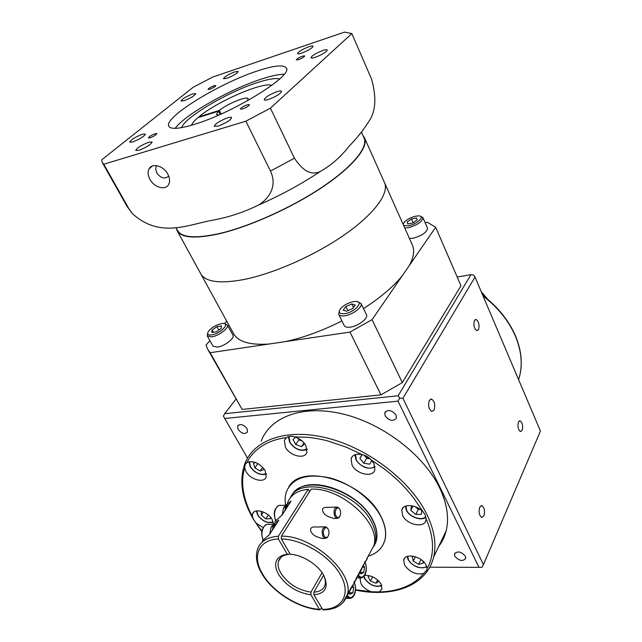<?xml version="1.0" encoding="UTF-8"?>
<svg xmlns="http://www.w3.org/2000/svg" width="642" height="642" viewBox="0 0 642 642"><rect width="100%" height="100%" fill="white"/><g stroke="black" fill="none" stroke-linecap="round" stroke-linejoin="round"><path stroke-width="0.96" d="M336.039 515.967C337.042 517.596 338.149 517.909 339.337 516.914C340.878 514.82 341.062 512.34 339.883 509.467L339.778 509.291C337.371 504.925 333.527 511.706 336.039 515.967M339.77 516.377L338.848 517.773L336.841 518.423L334.875 516.641C333.214 511.144 334.089 507.95 337.507 507.052L339.706 509.178M336.488 507.092L327.685 507.405C318.665 506.602 323.062 514.876 328.848 516.818L333.856 518.503L335.758 518.447M274.864 521.513L282.175 514.948L288.74 504.764L286.493 506.57L284.326 506.65L288.796 504.676M324.202 535.974C325.237 537.603 326.369 537.908 327.597 536.881C329.218 534.706 329.418 532.154 328.198 529.217L328.166 529.16C325.727 524.538 321.578 531.6 324.202 535.974M328.086 536.279L327.099 537.747L324.98 538.421L323.022 536.672C321.313 531.006 322.252 527.716 325.839 526.801L327.821 528.567M324.788 526.825L316.008 527.026C306.707 526.039 310.872 534.754 316.915 536.768L321.883 538.469L323.849 538.437M262.289 540.925L269.6 534.441L276.421 523.864L274.086 525.766L271.895 525.822L276.517 523.72M310.953 592.109L310.937 594.813C297.278 592.799 286.509 586.066 278.644 574.614C273.46 564.872 275.009 558.347 283.307 555.025L287.319 554.319L288.964 554.343L285.321 555.001C281.742 556.124 279.479 558.227 278.508 561.301C277.529 564.824 278.331 568.812 280.923 573.274C288.226 583.923 298.233 590.207 310.953 592.109L322.075 572.704M309.548 491.676L308.224 489.284L278.411 536.222L278.371 538.975L287.319 554.319M288.964 554.343L289.67 553.195M371.22 550.563L375.145 543.268C376.798 536.985 375.602 529.939 371.558 522.139C356.495 490.777 299.902 474.727 290.296 497.799M438.671 546.502C442.194 541.912 444.689 536.68 446.15 530.822C449.256 517.893 447.057 503.529 439.569 487.735C423.72 454.817 382.776 423.527 342.956 414.01C303.064 404.372 270.242 416.77 261.222 441.118M465.354 556.189C461.1 551.454 457.473 550.708 454.48 553.958L454.833 556.221C459.086 560.947 462.713 561.678 465.707 558.412L465.354 556.189M247.026 428.623C243.366 424.314 240.228 423.471 237.612 426.079L238.118 429.434C241.777 433.735 244.915 434.57 247.523 431.938L247.026 428.623M395.986 414.973C391.692 409.909 387.953 409.187 384.767 412.822L385.168 415.968C389.461 421.024 393.193 421.722 396.379 418.07L395.986 414.973M522.123 430.405C523.15 425.943 522.468 422.741 520.076 420.807L518.471 421.979C517.428 426.432 518.11 429.642 520.501 431.601L522.123 430.405M483.916 515.959C485.159 511.112 484.477 507.661 481.885 505.607L479.759 507.148C478.507 511.995 479.173 515.454 481.773 517.524L483.916 515.959M434 410.15C435.493 405.086 434.674 401.394 431.552 399.083L429.386 400.351C427.869 405.415 428.679 409.115 431.809 411.45L434 410.15M478.475 329.691C479.686 325.053 478.884 321.634 476.051 319.451L474.454 320.414C473.218 325.053 474.021 328.471 476.854 330.67L478.475 329.691M261.84 531.103L253.759 519.763L252.354 516.441C243.39 499.966 240.108 482.038 244.714 468.082L246.047 471.597C250.364 479.726 264.335 483.49 266.189 476.926L265.098 470.409C259.537 463.043 253.486 460.41 246.953 462.505C253.149 449.649 267.425 439.963 286.541 437.579L284.374 440.316L285.425 447.193C289.823 455.956 304.974 459.648 306.916 452.321L305.897 445.62C303.369 441.359 299.605 438.454 294.606 436.905L308.08 437.346C312.774 437.78 321.77 439.288 327.476 440.861L346.616 447.297L362.104 454.64C356.294 453.445 352.618 454.785 351.062 458.637L352.001 465.009C356.358 474.261 373.082 477.873 374.864 469.824L373.949 463.644L371.204 459.905L384.702 469.222C389.1 472.552 396.796 479.157 401.017 483.522C406.258 488.907 410.567 493.891 413.946 498.465L425.124 514.804L426.055 518.848C434.337 537.21 434.642 555.763 427.066 568.499L426.962 569.895L423.64 573.523C414.612 584.918 398.12 591.651 379.27 591.916L371.389 591.772L355.548 589.717M426.055 518.848L425.879 520.349C424.402 528.502 406.827 524.835 402.638 515.622L401.764 510.069C403.015 503.681 415.599 504.259 422.179 511.144M362.104 454.64C365.683 455.379 368.717 457.136 371.204 459.905M286.541 437.579C288.748 436.111 291.436 435.886 294.606 436.905M244.714 468.082L245.043 464.768L246.953 462.505M273.38 524.225L272.088 519.386C267.947 511.594 254.184 507.774 252.555 513.889L252.354 516.441M379.27 591.916L381.958 588.955L381.075 584.084C376.958 578.137 371.501 575.232 364.704 575.368M360.443 577.961L360.114 578.795L361.029 583.803C363.236 587.462 366.694 590.118 371.389 591.772M427.066 568.499L426.095 565.096C422.083 556.333 404.966 552.537 403.706 560.017L404.556 565.056C409.684 572.158 416.04 574.983 423.64 573.523M288.74 504.764L291.099 501.105L285.69 505.246C284.783 500.415 285.016 495.961 286.364 491.9C292.335 477.985 306.603 473.266 329.169 477.736C350.115 482.912 371.798 499.147 380.77 516.377C385.304 525.236 386.636 533.253 384.775 540.412C382.455 548.26 376.926 553.532 368.171 556.221M383.065 544.793L384.847 540.283C386.709 533.125 385.369 525.108 380.834 516.248C364.223 481.235 301.499 462.417 288.731 487.053M273.332 524.281L278.869 520.076L276.421 523.864M308.224 489.284C297.262 490.464 290.353 495.07 287.48 503.119M286.493 506.57L286.958 507.525M274.086 525.766L274.567 526.737M310.937 594.813L319.379 609.29L319.933 609.78L321.57 608.03M313.922 594.877C325.566 593.497 328.873 587.045 323.825 575.537C318.288 564.816 302.326 554.72 290.32 554.303L281.381 538.935L281.413 536.174C312.694 535.348 354.898 573.41 347.242 595.078C343.783 604.876 335.686 609.812 322.934 609.884L313.922 594.877L313.93 592.165C319.941 591.788 323.648 589.38 325.037 584.934C325.807 582.013 325.293 578.691 323.52 574.983M364.889 562.272L367.393 558.444L363.099 565.642C361.205 570.289 359.432 573.731 357.787 575.978L357.088 576.797M354.087 582.294L356.583 578.554L346.921 596.274M281.413 536.174L311.153 489.14C341.608 487.406 381.677 523.984 373.764 545.836L366.799 558.773M369.84 553.123L373.764 545.836M302.157 441.03L298.161 438.301M364.15 455.21L366.718 458.324L370.169 458.878L364.255 455.242M419.852 509.186L415.254 506.707M298 438.221L298.883 439.842L302.181 441.054M415.117 506.65L418.359 509.371L420.037 509.315M421 559.527L418.68 564.302L413.207 561.084L412.308 556.67L413.769 556.293M422.869 561.02L423.287 563.122L418.68 564.302M415.366 556.718L413.207 561.084M372.665 576.805L370.466 581.01L368.099 576.693L369.535 575.713M378.973 581.235L375.979 583.217L370.466 581.01M375.979 583.217L377.656 579.975M268.332 515.044L265.828 518.856L261.302 515.117L261.366 511.305M261.302 515.117L263.372 512.003M270.483 517.155L270.442 518.72L265.828 518.856M257.891 463.58L254.858 467.882L253.486 463.267L255.484 462.489M263.734 468.411L264.039 469.479L260.114 470.979L254.858 467.882M262.714 467.256L260.114 470.979M304.276 443.221L304.605 443.823L301.499 446.655L295.713 444.521L293.001 439.553L295.537 437.186M304.011 442.908L301.499 446.655M298.883 439.842L295.713 444.521M371.766 460.507L369.784 464.182L363.813 463.211L359.865 458.436L361.976 454.608M366.718 458.324L363.813 463.211M362.144 454.648L359.865 458.436M421.898 510.863L421.345 514.298L415.735 514.459L410.816 510.342L411.466 506.024L412.91 505.976M418.359 509.371L415.735 514.459M413.071 506.016L410.816 510.342M256.415 523.334L263.108 527.523M247.499 458.139L223.384 416.112L224.668 413.705L235.911 399.26M224.692 418.488L398.024 401.138L478.972 567.351L429.779 567.199M457.184 277.015L470.963 274.664L398.144 395.769L399.717 398.16L398.024 401.138M398.144 395.769L224.668 413.705M470.963 274.664L473.419 274.904L475.016 277.023L540.436 431.079L483.442 564.663L402.935 398.313L399.717 398.16M402.935 398.313L475.016 277.023M483.442 564.663L481.861 567.351L478.972 567.351M309.837 491.218L309.34 491.299M313.93 592.165L323.616 575.192M349.031 592.791L349.922 594.364L352.899 592.799L353.678 587.366L352.474 585.207M349.063 592.718L352.899 592.799M351.535 587.326L353.678 587.366M360.018 572.383L360.876 573.94L363.749 572.487L364.495 567.199L363.34 565.088M360.066 572.463L363.749 572.487M362.417 567.191L364.495 567.199M272.096 530.573L273.396 526.841L271.205 526.897L269.648 534.369M271.895 525.822L272.417 526.865M271.614 526.889L272.08 526.191M273.396 526.841L273.965 527.684M284.575 511.217L285.818 507.605L283.652 507.686L282.167 514.948M284.326 506.65L284.807 507.637M284.053 507.67L284.502 507.011M285.818 507.605L286.372 508.432M150.124 137.805C154 136.281 156.239 134.876 156.857 133.584L155.163 133.705C151.303 135.221 149.064 136.626 148.446 137.918L150.124 137.805M209.782 89.238C213.288 87.842 215.311 86.606 215.848 85.538L214.083 85.731C210.584 87.127 208.57 88.355 208.032 89.431L209.782 89.238M298.498 59.69C302.157 58.261 304.228 57.002 304.701 55.91L302.51 56.151C298.867 57.579 296.805 58.839 296.323 59.923L298.498 59.69M242.532 108.98C246.584 107.423 248.887 105.978 249.433 104.654L247.274 104.798C243.23 106.347 240.935 107.792 240.397 109.116L242.532 108.98M191.501 125.23C192.183 123.256 194.309 120.736 197.872 117.679L218.473 111.178L220.118 114.453M218.473 111.178L216.434 114.501L218.665 115.095M175.154 128.352C184.816 114.749 230.141 89.078 261.43 79.062C271.181 75.876 278.74 74.271 284.117 74.255M257.53 70.909C274.166 65.436 283.756 64.473 286.308 68.02C293.474 75.419 233.158 112.912 194.133 124.436C179.279 128.914 170.852 129.54 168.854 126.322C163.092 117.743 219.403 83.179 257.53 70.909M181.598 127.63C184.848 117.269 227.982 91.886 257.306 82.617C268.059 79.135 275.506 77.915 279.647 78.958M168.718 176.069C164.938 179.303 160.998 178.34 156.905 173.18L155.757 169.464L156.279 165.596M167.859 174.199C163.678 165.837 152.058 162.603 149.04 168.87C147.556 171.855 147.837 175.314 149.883 179.254C154.12 187.568 165.7 190.762 168.702 184.374C170.114 181.461 169.833 178.067 167.859 174.199M132.725 141.946C139.964 139.089 144.169 136.457 145.357 134.058L142.283 134.282C135.085 137.131 130.896 139.755 129.708 142.163L132.725 141.946M138.937 150.292C146.52 147.331 150.91 144.562 152.114 141.978L148.856 142.179C141.32 145.124 136.947 147.885 135.751 150.469L138.937 150.292M184.182 100.698C190.843 98.033 194.695 95.682 195.746 93.628L192.56 93.973C185.939 96.629 182.103 98.972 181.052 101.027L184.182 100.698M226.923 78.292C233.479 75.676 237.243 73.397 238.222 71.439L234.787 71.856C228.271 74.456 224.523 76.735 223.544 78.685L226.923 78.292M301.563 53.166C308.345 50.493 312.189 48.174 313.087 46.2C312.758 45.718 311.386 45.887 308.962 46.681C302.221 49.346 298.402 51.657 297.511 53.631C297.816 54.105 299.172 53.944 301.563 53.166M315.31 57.299C322.396 54.546 326.393 52.114 327.284 50.012C326.93 49.482 325.462 49.643 322.878 50.485C315.832 53.222 311.868 55.645 310.977 57.748C311.314 58.27 312.758 58.117 315.31 57.299M268.484 99.47C276.229 96.509 280.594 93.788 281.589 91.292C281.212 90.715 279.76 90.819 277.224 91.597C269.528 94.543 265.186 97.255 264.199 99.751C264.56 100.321 265.989 100.224 268.484 99.47M218.168 126.105C226.064 123.087 230.55 120.255 231.626 117.614C231.264 117.069 229.932 117.141 227.613 117.839C219.773 120.84 215.311 123.665 214.235 126.305L218.168 126.105M362.979 135.55L364.479 137.797C368.805 147.098 353.06 166.655 322.18 187.336C291.348 207.984 248.823 227.019 218.601 233.905C195.136 238.936 181.333 237.893 177.176 230.775L176.293 228.223M364.479 137.797L384.51 182.649C389.381 193.186 374.583 213.786 344.642 234.667C314.765 255.532 273.019 273.925 242.909 279.711C219.508 283.86 205.464 281.91 200.785 273.845L233.6 333.688C238.206 341.849 250.019 345.3 269.038 344.024L349.978 332.091L380.963 394.854L402.325 382.608L372.063 319.652L349.978 332.091M361.462 132.156L364.062 137.974C368.372 147.243 352.683 166.711 321.947 187.295C291.259 207.847 248.927 226.803 218.842 233.664C195.465 238.68 181.71 237.636 177.569 230.55L175.956 227.613M247.25 100.906L248.125 98.764C247.306 95.634 227.075 103.868 219.371 110.408L198.787 116.908C216.587 101.717 262.979 81.518 271.751 85.394M198.996 117.325L198.787 116.908M221.177 113.987L219.371 110.408M245.854 121.194L103.787 164.224L102.263 162.49L101.564 159.938L193.17 87.264L212.63 77.088L344.585 32.1L351.84 33.569L270.418 108.169L245.854 121.194L270.483 171.077L294.453 158.181C303.201 171.575 311.988 175.9 320.823 171.157C331.697 164.89 341.127 156.56 349.104 146.167C356.454 138.776 363.019 130.567 368.805 121.539C375.795 111.491 376.693 97.319 371.501 78.998L351.84 33.569M270.418 108.169L294.453 158.181M103.787 164.224L128.777 208.506L132.453 213.682C159.866 238.463 187.424 224.844 211.788 220.367C227.942 217.51 243.406 212.454 258.188 205.207C268.292 199.325 277.85 186.902 270.483 171.077M353.541 301.62C348.189 302.775 343.871 305.119 340.581 308.658C337.981 312.461 339.393 314.123 344.802 313.649C355.074 312.269 364.792 300.833 355.339 301.443L353.541 301.62M357.987 301.876L361.021 303.449C363.139 306.788 352.763 314.724 344.802 315.776C341.512 316.241 339.474 315.776 338.671 314.371L339.297 311.009M403.625 225.454L408.665 225.775C417.276 224.186 425.606 215.881 418.712 215.864L415.647 216.169C410.639 217.445 406.787 219.532 404.067 222.429L403.152 224.379M420.614 216.354L422.918 217.582C422.452 221.562 417.717 224.909 408.689 227.637L404.725 227.918M338.671 314.371L344.24 325.614C345.051 327.059 347.097 327.556 350.38 327.115C358.332 326.128 368.628 318.183 366.478 314.757L361.021 303.449M409.411 238.415L413.384 238.174C422.38 235.502 427.082 232.147 427.508 228.095L422.918 217.582M221.506 323.616C216.049 324.924 211.716 327.476 208.506 331.288C206.812 334.105 207.88 335.317 211.716 334.915C220.423 333.76 230.847 322.814 222.718 323.488L221.506 323.616M224.788 323.817L227.316 324.908C229.435 327.765 218.753 335.959 211.659 336.865L207.262 335.927L207.679 333.206M425.148 222.71L427.371 222.244L435.661 227.276L409.259 265.627C413.745 257.298 414.772 250.404 412.341 244.955L384.51 182.649C389.381 193.186 374.583 213.786 344.642 234.667C314.765 255.532 273.019 273.925 242.909 279.711C219.508 283.86 205.464 281.91 200.785 273.845L177.176 230.775M207.262 335.927L212.992 346.134L217.405 347.137C224.491 346.295 235.092 338.069 232.942 335.148L227.316 324.908M409.259 265.627L402.197 275.891C393.177 286.854 380.281 297.76 363.5 308.585M341.921 320.928C321.987 330.983 302.88 337.917 284.599 341.737M402.197 275.891L372.063 319.652M226.714 321.128L224.499 323.696M209.894 340.613L206.018 345.099L207.783 349.425L242.146 409.444L380.963 394.854M269.038 344.024L210.143 352.715L207.783 349.425M210.143 352.715L242.146 409.444M435.661 227.276L460.972 285.762L402.325 382.608M216.354 331.818L221.185 328.487L221.45 325.919L216.932 326.666L212.133 329.964L211.82 332.548L216.354 331.818M213.425 332.291L212.133 329.964M218.834 330.108L216.932 326.666M411.49 218.978L407.172 221.996L407.839 223.978L412.878 222.926L417.22 219.885L416.498 217.919L411.49 218.978L413.143 222.734M355.203 305.014L351.824 303.987L345.853 306.555L343.213 310.166L346.56 311.226L352.586 308.642L355.203 305.014M353.485 307.406L351.824 303.987M347.868 310.664L345.853 306.555M408.031 223.938L407.172 221.996M487.037 298.715L481.516 292.327M358.557 574.903C362.738 582.27 369.038 569.767 364.833 562.689L364.632 562.352M361.687 577.872L360.13 577.896L357.698 575.97M347.523 595.415C351.824 602.822 358.364 589.862 354.031 582.743L353.822 582.39M350.652 598.36L349.047 598.376L346.752 596.651M374.085 546.182L376.18 541.35C377.833 535.059 376.645 528.021 372.617 520.229C357.698 489.116 301.668 472.993 291.645 495.664M319.933 609.78C299.1 608.656 272.898 592.494 262.121 574.149C256.768 565.281 255.219 557.063 257.474 549.488C260.195 541.503 267.176 537.081 278.411 536.222M278.371 538.975C258.261 539.745 251.712 556.71 262.843 574.478C273.251 592.277 299.092 608.263 319.379 609.29M518.6 379.663L519.322 377.287C522.716 364.68 521.489 351.166 515.646 336.745C509.074 321.313 498.208 307.719 483.065 295.978M261.751 531.608L253.638 519.627C241.922 499.653 238.936 481.163 244.69 464.166C253.494 439.842 286.637 427.797 327.332 438.061C367.962 448.204 410.021 480.32 426.505 513.656C434.297 529.65 436.68 544.111 433.655 557.039C432.034 563.652 429.089 569.422 424.819 574.349M290.096 442.667L289.686 441.969M364.985 578.859L364.656 578.298M425.782 516.617C422.027 521.176 409.837 517.195 406.739 510.47L405.921 506.008M374.928 466.317C371.02 470.642 359.56 466.718 356.366 460.009L355.54 454.544M307.109 448.967C301.01 451.647 295.296 449.456 289.943 442.394L289.036 436.48M266.342 473.611C260.684 475.553 255.412 473.323 250.532 466.911L249.417 461.662M273.155 521.89C267.666 523.479 262.594 521.256 257.94 515.221L256.8 510.872M381.653 585.343C375.602 587.47 370.041 585.287 364.961 578.803L364.07 576.259M426.617 566.292C422.805 570.12 411.41 566.075 408.497 559.912L407.638 556.309M322.356 609.386C342.186 609.523 351.343 594.043 340.653 575.128C330.245 556.221 302.133 539.136 281.381 538.935M352.081 586.09L342.78 602.87M354.368 581.371L354.874 581.379M365.137 561.381L365.643 561.381M273.556 524.273L268.573 524.402C263.637 522.845 259.85 533.43 263.204 539.625M285.802 505.246L280.803 505.431C276.068 503.986 272.545 514.162 275.763 520.229M102.263 162.49L127.036 206.379L128.777 208.506M487.743 299.308L481.227 291.645M339.337 516.914L338.848 517.773M336.841 518.423L333.856 518.503M327.597 536.881L327.099 537.747M324.98 538.421L321.883 538.469M356.511 577.864L360.13 577.896C366.357 578.402 367.778 567.512 364.865 562.24L364.776 562.071M346.062 598.304L349.047 598.376C355.499 598.978 357.121 587.631 354.071 582.262L353.975 582.093M375.145 543.268L376.18 541.35C377.913 534.842 376.742 527.66 372.657 519.811C359.311 492.39 311.948 474.751 295.906 490.592M280.899 557.441L278.508 561.301M482.808 295.36C498.08 307.093 509.034 320.759 515.687 336.344C521.577 350.845 522.789 364.487 519.322 377.287L518.407 379.197M355.524 590.094C392.8 597.895 426.585 586.026 433.655 557.039L446.15 530.822M454.865 553.115L454.48 553.958M238.351 425.1L237.612 426.079M385.545 411.53L384.767 412.822M519.45 420.855L520.076 420.807M481.139 505.631L481.885 505.607M430.541 399.18L431.552 399.083M475.257 319.572L476.051 319.451M402.911 507.91L401.764 510.069M352.546 456.205L351.062 458.637M285.995 437.98L284.374 440.316M246.392 462.89L245.043 464.768M253.726 512.164L252.555 513.889M360.555 577.977L360.114 578.795M404.612 558.203L403.706 560.017M425.911 517.227C421.216 521.288 409.548 517.067 406.354 510.302L405.367 506.209M375.032 466.943C367.946 469.856 361.598 467.504 355.997 459.873L354.938 454.737M307.189 449.528C300.633 451.751 294.782 449.336 289.63 442.282L288.451 436.648M266.422 474.061C260.379 475.642 254.986 473.226 250.252 466.806L248.952 461.742M273.251 522.275C267.409 523.559 262.217 521.176 257.675 515.117L256.407 510.936M381.781 585.729C375.321 587.558 369.607 585.199 364.632 578.651L363.805 576.572M426.769 566.758C419.78 569.277 413.56 566.934 408.127 559.728L407.172 556.462M363.099 565.642L355.925 578.956M285.321 555.001L283.307 555.025M263.027 539.85C260.483 532.659 261.655 527.547 266.534 524.514M328.166 529.16L327.781 528.494M275.587 520.461C273.099 513.496 274.19 508.528 278.845 505.567M152.435 165.981L149.04 168.87M320.823 171.157C301.588 183.973 280.714 195.328 258.188 205.207M132.453 213.682L127.036 206.379"/></g></svg>
